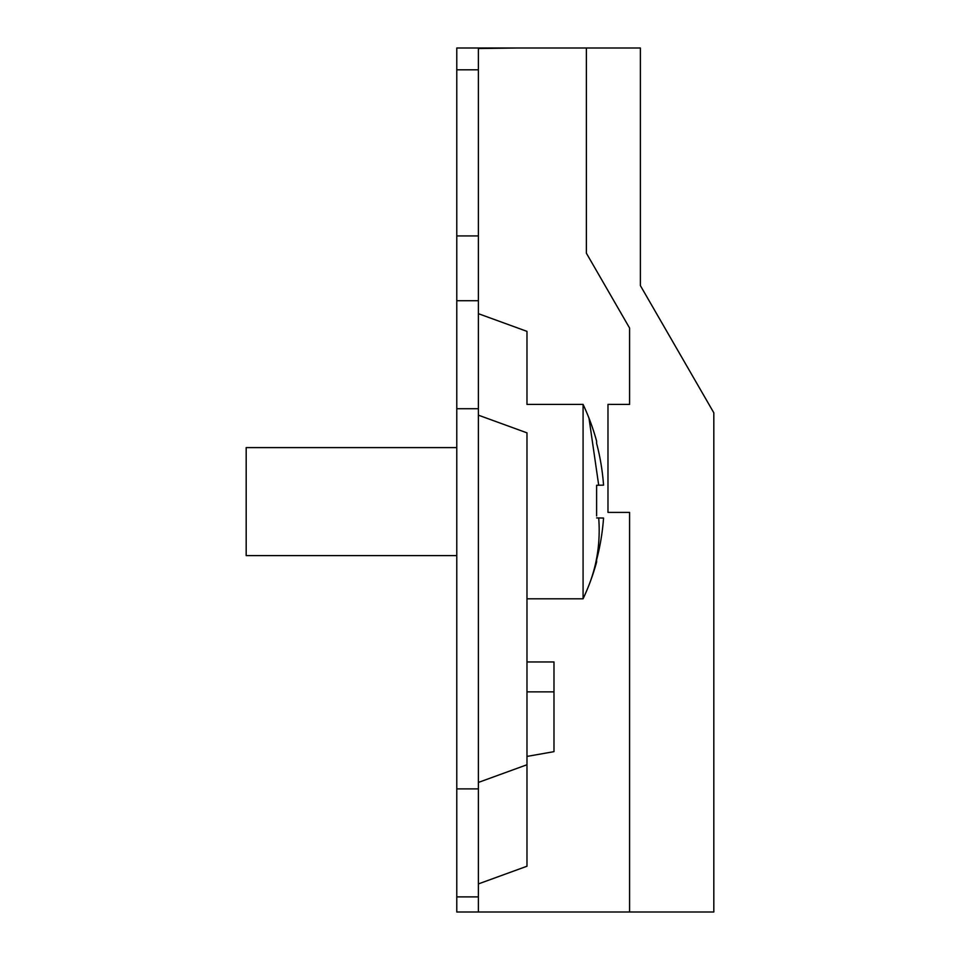 <?xml version="1.0" encoding="UTF-8"?>
<svg xmlns="http://www.w3.org/2000/svg" width="960" height="960" viewBox="0 0 960 960"><rect width="100%" height="100%" fill="white"/><g stroke="black" fill="none" stroke-linecap="round" stroke-linejoin="round"><path stroke-width="1.44" d="M596.604 515.952L596.604 485.268L603.552 485.148A228.624 228.588 -90 0 0 596.604 443.364L596.604 441.12A228.96 228.96 0 0 0 583.08 404.4L583.08 598.8A228.96 228.96 0 0 0 588.984 585.072A228.96 183.06 -158.6 0 0 598.704 517.968L603.552 518.052A228.624 228.588 -90 0 1 596.604 559.836L596.604 562.08A228.96 228.96 0 0 1 588.984 585.072M596.604 517.932L598.704 517.968M588.996 418.176L598.704 485.232L603.552 485.148M583.08 404.4L526.98 404.4L526.98 331.368L526.98 404.4M526.98 598.8L583.08 598.8M526.98 866.232L526.98 764.748L526.98 866.232L478.38 883.92L526.98 866.232M478.38 415.164L526.98 432.852L526.98 764.748L478.38 782.436M478.38 313.68L526.98 331.368L478.38 313.68M478.38 896.88L478.38 912L456.78 912L456.78 48L516.996 48L478.38 48.516L478.38 896.88L456.78 896.88M516.996 48L640.38 48L640.38 285.6L713.82 412.8L713.82 912L478.38 912M629.58 912L629.58 512.4L607.98 512.4L607.98 404.4L629.58 404.4L629.58 328.02L586.38 253.2L586.38 48M478.38 300.72L456.78 300.72M456.78 447.6L246.18 447.6L246.18 555.6L456.78 555.6M526.98 661.956L553.98 661.956L553.98 751.656L526.98 756.42M526.98 691.86L553.98 691.86M456.78 69.816L478.38 69.816M478.38 235.92L456.78 235.92M478.38 788.88L456.78 788.88M456.78 408.72L478.38 408.72"/></g></svg>
